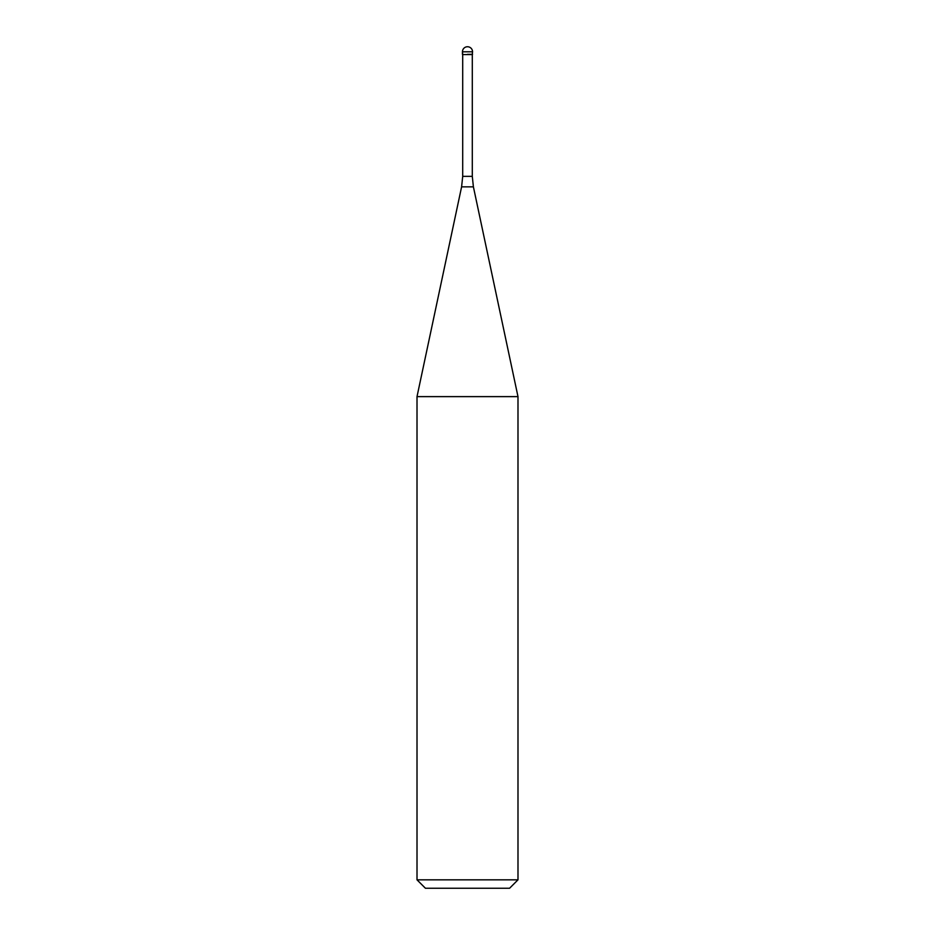 <?xml version="1.0" encoding="UTF-8"?>
<svg xmlns="http://www.w3.org/2000/svg" width="935" height="935" viewBox="0 0 935 935"><rect width="100%" height="100%" fill="white"/><g stroke="black" fill="none" stroke-linecap="round" stroke-linejoin="round"><path stroke-width="1.4" d="M467.5 54.323L472.549 54.323L467.5 54.323M472.292 176.353L473.402 186.848L461.598 186.848L462.708 176.353L472.292 176.353L472.292 54.581L462.708 54.581L462.451 51.799L462.451 54.323M473.402 186.848L517.99 396.627L417.01 396.627L461.598 186.848M517.99 879.835L509.575 888.25L425.425 888.25L417.01 879.835L517.99 879.835L517.99 396.627M467.5 46.75A5.049 5.049 0 0 0 462.451 51.799L472.549 51.799A5.049 5.049 0 0 0 467.5 46.75A5.049 5.049 0 0 0 462.451 51.799M472.292 54.581L472.549 51.799M462.708 176.353L462.708 54.581M417.01 879.835L417.01 396.627"/></g></svg>
